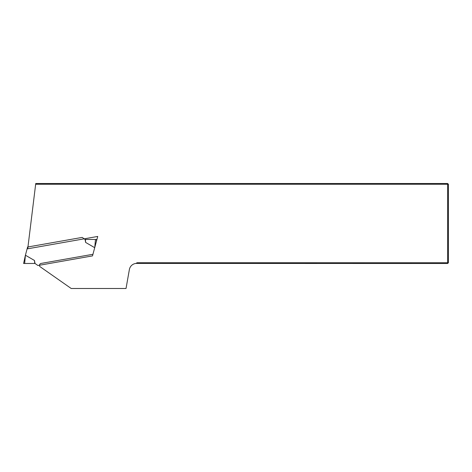 <?xml version="1.0" encoding="UTF-8"?>
<svg xmlns="http://www.w3.org/2000/svg" width="472" height="472" viewBox="0 0 472 472"><rect width="100%" height="100%" fill="white"/><g stroke="black" fill="none" stroke-linecap="round" stroke-linejoin="round"><path stroke-width="0.71" d="M92.943 254.29L41.135 263.423A2 2 0 0 0 39.837 266.532L71.201 288.492L126.03 288.492L129.369 269.577A7.499 7.499 0 0 1 136.066 263.411L137.016 262.745L447.651 262.745L447.651 184.257L35.654 184.257L27.73 248.785L97.728 236.442L92.943 254.29M35.654 184.257L35.742 183.508L447.651 183.508L447.651 184.257L448.4 184.257L448.4 262.745L447.651 263.494L136.066 263.411M447.651 263.494L447.651 262.745L448.4 262.745M447.651 183.508L448.4 184.257M25.411 255.222L27.606 247.027L82.187 237.404L85.102 239.446L85.627 242.425L94.713 247.694L92.518 255.889L37.937 265.512L35.022 263.47L34.497 260.491L25.411 255.222L24.656 263.47L23.6 263.47L25.364 255.411M96.329 241.652L94.766 247.505L95.468 239.446L96.524 239.446L96.329 241.652L96.524 239.446M24.656 263.47L35.022 263.47M34.71 263.47L34.497 260.491M95.468 239.446L85.102 239.446M85.414 239.446L85.627 242.425"/></g></svg>
